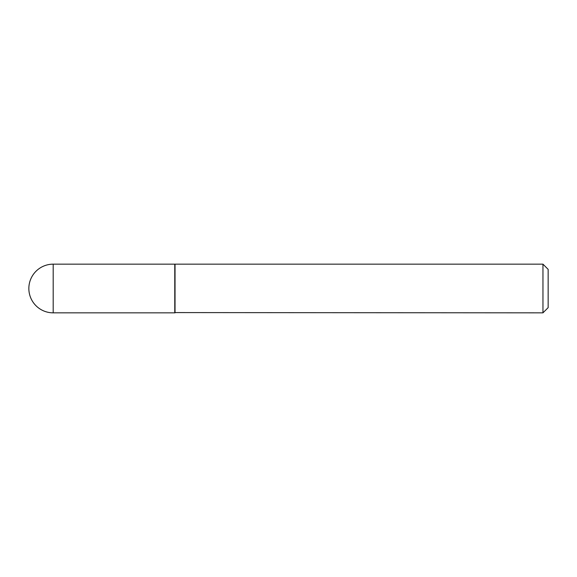 <?xml version="1.0" encoding="UTF-8"?>
<svg xmlns="http://www.w3.org/2000/svg" width="577" height="577" viewBox="0 0 577 577"><rect width="100%" height="100%" fill="white"/><g stroke="black" fill="none" stroke-linecap="round" stroke-linejoin="round"><path stroke-width="0.87" d="M53.192 264.158L174.773 264.158L174.773 312.842L53.192 312.842A24.342 24.342 0 0 1 28.85 288.5A24.342 24.342 0 0 1 53.192 264.158L53.192 312.842M174.773 312.583L542.957 312.842L542.957 264.158L175.033 264.158L175.033 312.842M542.957 264.158L548.15 269.351L548.15 307.649L542.957 312.842"/></g></svg>
